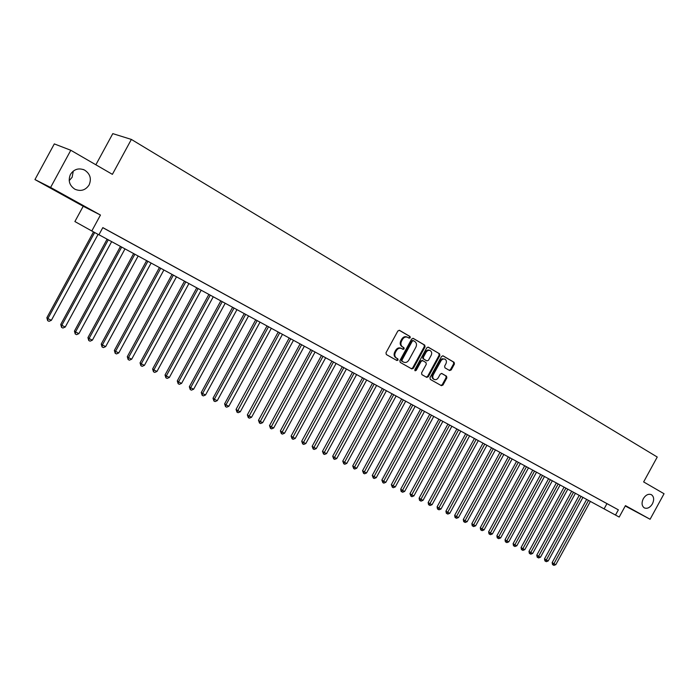 <?xml version="1.0" encoding="UTF-8"?>
<svg xmlns="http://www.w3.org/2000/svg" width="699" height="699" viewBox="0 0 699 699"><rect width="100%" height="100%" fill="white"/><g stroke="black" fill="none" stroke-linecap="round" stroke-linejoin="round"><path stroke-width="1.05" d="M410.252 337.739L410.025 336.499L399.522 330.347L397.862 330.977L385.988 352.759L386.337 354.533L396.927 360.527L398.072 360.072L397.845 358.84L396.482 358.071C394.682 356.743 394.323 354.865 395.407 352.41L396.385 350.61C397.81 348.434 399.522 347.735 401.541 348.513L403.043 349.369L404.162 348.906L403.935 347.674L402.572 346.887C400.78 345.551 400.431 343.655 401.514 341.208L402.493 339.399C403.9 337.25 405.603 336.551 407.604 337.311L409.142 338.194L410.252 337.739M408.705 337.94L409.544 337.416L409.317 336.175L399.155 330.225M396.447 360.256L397.382 359.732L397.146 358.5L395.791 357.722L396.482 358.071M402.58 349.098L403.463 348.574L403.236 347.333L401.881 346.555L402.572 346.887M643.298 498.702C641.376 502.904 641.726 505.971 644.329 507.902C647.309 509.003 650 507.657 652.42 503.865C654.343 499.654 653.993 496.587 651.363 494.656C648.401 493.573 645.71 494.918 643.298 498.702M70.459 174.392C67.899 180.587 69.393 185.541 74.95 189.246C80.848 191.666 85.566 190.233 89.114 184.947C91.7 178.699 90.162 173.728 84.483 170.023C78.655 167.699 73.98 169.158 70.459 174.392M69.201 180.622L72.128 177.275L73.299 171.054M449.64 370.549L451.204 369.92L454.42 364.03L454.123 362.318L443.061 355.843L441.523 356.49L429.972 377.67L430.278 379.382L441.41 385.673L442.965 385.027L446.844 377.906L446.547 376.211L441.803 373.484L440.256 374.14L438.317 377.678C437.163 379.461 435.774 380.046 434.149 379.417C432.672 378.377 432.375 376.84 433.275 374.804L441.296 360.23L443.079 358.998L444.983 359.137C446.495 360.186 446.801 361.733 445.892 363.795L444.634 366.11L444.931 367.823L449.64 370.549M102.779 227.673L618.362 509.842L615.504 515.058L619.2 517.059L625.456 505.622L650.096 519.261L664.05 493.739L643.639 481.926L657.243 457.032L131.368 139.424L112.792 133.631L95.868 164.781M70.8 150.268L50.599 187.454L34.95 179.564L54.312 143.907L70.8 150.268L112.39 174.348L131.368 139.424M34.95 179.564L83.207 206.257L100.455 215.047L50.599 187.454M100.455 215.047L91.805 230.976L98.891 234.82L102.814 227.612L618.362 509.842M425.044 346.861L424.73 345.114L413.284 338.403L411.65 339.032L399.88 360.623L400.212 362.379L411.781 368.923L413.38 368.268L425.044 346.861L424.337 346.529L424.022 344.782L412.926 338.281M428.338 347.22L439.575 353.799L439.872 355.529L428.312 376.726L426.74 377.381L421.89 374.638L421.576 372.908L426.285 364.275L425.971 362.545L422.729 360.675L421.148 361.331L416.228 370.348L415.119 370.811L414.874 369.588L426.731 347.849L428.181 347.15M625.247 505.989L650.096 519.261M113.92 233.728L104.396 228.529L113.92 233.728M127.62 241.234L118.192 236.079L127.62 241.234M141.119 248.617L131.779 243.523L141.119 248.617M154.418 255.904L145.174 250.854L154.418 255.904M167.524 263.077L158.367 258.08L167.524 263.077M180.447 270.146L171.377 265.201L180.447 270.146M193.186 277.119L184.195 272.217L193.186 277.119M205.742 283.995L196.838 279.137L205.742 283.995M218.123 290.775L209.298 285.961L218.123 290.775M230.329 297.459L221.592 292.689L230.329 297.459M242.37 304.048L233.711 299.321L242.37 304.048M254.244 310.548L245.664 305.865L254.244 310.548M265.952 316.953L257.45 312.313L265.952 316.953M277.503 323.279L269.071 318.683L277.503 323.279M288.897 329.517L280.544 324.956L288.897 329.517M300.142 335.677L291.867 331.151L300.142 335.677M311.238 341.75L303.034 337.267L311.238 341.75M322.187 347.744L314.052 343.296L322.187 347.744M332.986 353.659L324.921 349.247L332.986 353.659M343.655 359.496L335.651 355.127L343.655 359.496M354.175 365.254L346.25 360.92L354.175 365.254M364.563 370.942L356.7 366.652L364.563 370.942M374.821 376.56L367.027 372.296L374.821 376.56M384.948 382.1L377.215 377.879L384.948 382.1M394.952 387.569L387.281 383.384L394.952 387.569M404.826 392.978L397.215 388.827L404.826 392.978M414.568 398.316L407.028 394.192L414.568 398.316M424.206 403.585L416.718 399.496L424.206 403.585M433.712 408.793L426.285 404.738L433.712 408.793M443.105 413.939L435.739 409.911L443.105 413.939M452.384 419.016L445.08 415.023L452.384 419.016M461.558 424.031L454.298 420.073L461.558 424.031M470.61 428.994L463.411 425.062L470.61 428.994M479.558 433.896L472.419 429.99L479.558 433.896M488.4 438.736L481.314 434.865L488.4 438.736M497.146 443.516L490.113 439.68L497.146 443.516M505.779 448.242L498.798 444.433L505.779 448.242M514.315 452.917L507.387 449.134L514.315 452.917M522.747 457.539L515.871 453.782L522.747 457.539M531.091 462.1L524.259 458.378L531.091 462.1M539.331 466.609L532.559 462.913L539.331 466.609M547.483 471.074L540.755 467.404L547.483 471.074M555.539 475.486L548.864 471.842L555.539 475.486M563.508 479.846L556.876 476.229L563.508 479.846M571.38 484.154L564.801 480.562L571.38 484.154M579.174 488.418L572.638 484.853L579.174 488.418M586.872 492.638L580.388 489.099L586.872 492.638M594.491 496.806L588.051 493.293L594.491 496.806M602.031 500.93L595.627 497.443L602.031 500.93M603.123 501.541L609.476 505.01L603.123 501.541M83.207 206.257L74.889 221.548L91.805 230.976M98.943 234.742L615.504 515.058M606.942 503.656L604.128 508.811M407.395 337.206L406.897 336.979C404.896 336.228 403.201 336.927 401.794 339.076L402.493 339.399M401.881 346.555C400.09 345.219 399.732 343.323 400.815 340.876L401.794 339.076M400.964 348.233L400.85 348.172C398.832 347.403 397.111 348.093 395.695 350.269L396.385 350.61M395.791 357.722C393.991 356.403 393.633 354.515 394.708 352.078L395.695 350.269M411.3 368.653L412.672 367.919L424.337 346.529M413.441 340.71L412.296 341.147L401.977 360.09L402.205 361.313L403.716 362.169C405.726 362.947 407.438 362.248 408.854 360.081L415.888 347.176C416.962 344.756 416.621 342.877 414.857 341.54L413.441 340.71M413.327 340.658L411.597 340.824L412.296 341.147M403.218 361.916L401.514 360.972L401.278 359.74L411.597 340.824M427.989 347.106L439.575 353.799M426.25 377.102L427.605 376.368L439.155 355.188L438.85 353.467M422.642 360.64L420.44 360.99L415.529 369.998L416.228 370.348M414.839 370.522L415.529 369.998M431.169 355.319C432.087 353.231 431.764 351.658 430.226 350.601C428.592 349.981 427.203 350.566 426.049 352.34L423.349 357.294L423.664 359.041L426.914 360.902L428.478 360.256L431.169 355.319M430.068 350.522L429.509 350.26C427.884 349.649 426.495 350.234 425.341 352.008L426.049 352.34M426.285 360.605L422.956 358.692L422.642 356.953L425.341 352.008M444.835 359.068L442.03 358.77L440.152 360.535L440.868 360.876M434.149 379.417L433.441 379.059C431.956 378.019 431.667 376.481 432.559 374.454L440.152 360.535M440.92 385.394L442.249 384.66L446.128 377.556L445.831 375.861L441.541 373.397M449.221 370.313L450.479 369.57L453.695 363.69L453.398 361.977L442.764 355.747M93.5 231.893L46.859 317.722L47.881 318.595L51.377 320.291L98.078 234.375M94.662 232.522L47.881 318.595L47.646 320.649L46.859 317.722M51.377 320.291L49.044 321.322L47.646 320.649M107.104 239.172L60.743 324.45L61.8 325.341L65.252 327.01L111.657 241.636M108.293 239.809L61.8 325.341L61.547 327.368L60.743 324.45M65.252 327.01L62.919 328.032L61.547 327.368M120.464 246.424L74.435 331.09L75.518 331.981L78.917 333.633L124.999 248.879M121.678 247.079L75.518 331.981L75.247 333.991L74.435 331.09M78.917 333.633L76.602 334.646L75.247 333.991M133.64 253.562L87.934 337.626L89.044 338.534L92.39 340.16L138.149 256.009M134.872 254.235L89.044 338.534L88.756 340.518L87.934 337.626M92.39 340.16L90.092 341.164L88.756 340.518M146.624 260.613L101.233 344.074L102.369 344.991L105.68 346.59L151.115 263.042M147.891 261.295L102.369 344.991L102.071 346.949L101.233 344.074M105.68 346.59L103.391 347.595L102.071 346.949M159.424 267.56L114.356 350.435L115.518 351.361L118.769 352.934L163.889 269.98M160.718 268.259L115.518 351.361L115.195 353.301L114.356 350.435M118.769 352.934L116.497 353.93L115.195 353.301M172.05 274.401L127.288 356.7L128.476 357.635L131.683 359.19L176.498 276.813M173.361 275.118L128.476 357.635L128.144 359.557L127.288 356.7M131.683 359.19L129.429 360.177L128.144 359.557M184.501 281.155L140.045 362.877L141.25 363.829L144.422 365.359L188.922 283.558M185.838 281.88L141.25 363.829L140.91 365.726L140.045 362.877M144.422 365.359L142.168 366.337L140.91 365.726M196.777 287.822L152.618 368.976L153.859 369.937L156.978 371.449L201.181 290.207M198.132 288.556L153.859 369.937L153.492 371.807L152.618 368.976M156.978 371.449L154.741 372.41L153.492 371.807M208.887 294.393L165.025 374.987L166.292 375.957L169.368 377.451L213.274 296.769M210.268 295.135L166.292 375.957L165.908 377.81L165.025 374.987M169.368 377.451L167.148 378.404L165.908 377.81M220.832 300.867L177.266 380.92L178.551 381.899L181.591 383.367L225.2 303.235M222.238 301.627L178.551 381.899L178.158 383.725L177.266 380.92M181.591 383.367L179.372 384.319L178.158 383.725M232.618 307.263L189.342 386.774L190.644 387.753L193.64 389.203L236.961 309.622M234.043 308.032L190.644 387.753L190.242 389.57L189.342 386.774M193.64 389.203L191.439 390.147L190.242 389.57M244.248 313.571L201.251 392.55L202.579 393.537L205.541 394.97L248.573 315.922M245.681 314.349L202.579 393.537L202.168 395.328L201.251 392.55M205.541 394.97L203.348 395.905L202.168 395.328M255.72 319.793L213.012 398.247L214.357 399.243L217.275 400.649L260.028 322.134M257.18 320.588L214.357 399.243L213.929 401.016L213.012 398.247M217.275 400.649L215.091 401.576L213.929 401.016M267.035 325.935L224.606 403.865L225.969 404.87L228.853 406.259L271.326 328.259M268.512 326.739L225.969 404.87L225.532 406.626L224.606 403.865M228.853 406.259L226.686 407.185L225.532 406.626M278.211 331.999L236.052 409.413L237.433 410.418L240.281 411.798L282.483 334.314M279.705 332.803L236.987 412.157L236.052 409.413M240.281 411.798L238.123 412.707L236.987 412.157M289.237 337.975L247.35 414.883L248.757 415.905L251.561 417.259L293.484 340.282M290.749 338.797L248.294 417.626L247.35 414.883M251.561 417.259L249.412 418.168L248.294 417.626M300.124 343.882L258.499 420.291L259.923 421.314L262.693 422.659L304.353 346.18M301.645 344.712L259.451 423.017L258.499 420.291M262.693 422.659L260.561 423.55L259.451 423.017M310.863 349.71L269.508 425.621L270.95 426.652L273.676 427.98L315.074 351.999M312.409 350.548L270.461 428.338L269.508 425.621M273.676 427.98L271.562 428.871L270.461 428.338M321.47 355.468L280.378 430.89L281.828 431.93L284.528 433.231L325.664 357.739M323.025 356.307L281.339 433.598L280.378 430.89M284.528 433.231L282.413 434.114L281.339 433.598M331.938 361.147L291.107 436.089L292.575 437.128L295.24 438.422L336.114 363.41M333.51 361.995L292.077 438.78L291.107 436.089M295.24 438.422L293.143 439.295L292.077 438.78M342.283 366.757L301.697 441.226L303.183 442.266L305.812 443.542L346.433 369.011M343.864 367.613L302.676 443.909L301.697 441.226M305.812 443.542L303.724 444.415L302.676 443.909M352.488 372.296L312.156 446.294L313.659 447.343L316.254 448.601L356.63 374.533M354.087 373.161L313.135 448.968L312.156 446.294M316.254 448.601L314.174 449.466L313.135 448.968M362.571 377.766L322.484 451.301L324.004 452.358L326.564 453.599L366.687 379.994M364.188 378.64L323.471 453.957L322.484 451.301M326.564 453.599L324.502 454.455L323.471 453.957M372.523 383.166L332.689 456.246L334.218 457.303L336.752 458.535L376.63 385.385M374.157 384.048L333.685 458.894L332.689 456.246M336.752 458.535L334.699 459.383L333.685 458.894M382.362 388.495L342.763 461.13L344.31 462.196L346.809 463.402L386.442 390.715M384.004 389.387L343.759 463.76L342.763 461.13M346.809 463.402L344.764 464.25L343.759 463.76M392.078 393.764L352.715 465.953L354.271 467.019L356.743 468.216L396.141 395.975M393.729 394.664L353.72 468.575L352.715 465.953M356.743 468.216L354.708 469.055L353.72 468.575M401.672 398.972L362.545 470.715L364.118 471.79L366.556 472.97L405.717 401.165M403.332 399.872L363.559 473.328L362.545 470.715M366.556 472.97L364.537 473.8L363.559 473.328M411.152 404.118L372.261 475.425L373.843 476.5L376.254 477.67L415.18 406.302M412.821 405.027L373.275 478.029L372.261 475.425M376.254 477.67L374.236 478.492L373.275 478.029M420.518 409.195L381.855 480.073L383.454 481.157L385.831 482.31L424.529 411.37M422.196 410.112L382.877 482.668L381.855 480.073M385.831 482.31L383.83 483.131L382.877 482.668M429.771 414.219L391.335 484.669L392.943 485.753L395.302 486.897L433.764 416.386M431.466 415.136L392.357 487.255L391.335 484.669M395.302 486.897L393.301 487.71L392.357 487.255M438.911 419.173L400.71 489.204L402.327 490.296L404.651 491.423L442.886 421.331M440.615 420.099L401.733 491.781L401.086 491.345L400.71 489.204M404.651 491.423L402.668 492.227L401.733 491.781M447.945 424.075L409.964 493.695L411.589 494.787L413.895 495.897L451.904 426.224M449.658 425.009L410.995 496.255L409.964 493.695M413.895 495.897L411.912 496.701L410.995 496.255M456.875 428.924L419.112 498.125L420.754 499.226L423.026 500.327L460.816 431.065M458.596 429.859L420.151 500.685L419.496 500.239L419.112 498.125M423.026 500.327L421.06 501.122L420.151 500.685M465.7 433.712L428.155 502.511L429.806 503.612L432.052 504.695L469.623 435.844M467.439 434.647L429.195 505.054L428.539 504.608L428.155 502.511M432.052 504.695L430.095 505.491L429.195 505.054M474.42 438.439L437.093 506.845L438.754 507.946L440.973 509.021L478.334 440.562M476.168 439.391L438.133 509.37L437.469 508.933L437.093 506.845M440.973 509.021L439.024 509.807L438.133 509.37M483.044 443.122L445.927 511.126L447.596 512.227L449.789 513.293L486.941 445.228M484.8 444.066L446.976 513.643L446.312 513.206L445.927 511.126M449.789 513.293L447.849 514.071L446.976 513.643M491.572 447.744L454.665 515.355L456.333 516.465L458.509 517.513L495.442 449.85M493.328 448.697L455.713 517.872L455.04 517.426L454.665 515.355M458.509 517.513L456.578 518.291L455.713 517.872M499.995 452.314L463.297 519.54L464.984 520.65L467.124 521.69L503.857 454.411M501.76 453.275L464.346 522.039L463.673 521.594L463.297 519.54M467.124 521.69L465.202 522.459L464.346 522.039M508.322 456.831L471.834 523.673L473.52 524.792L475.643 525.814L512.166 458.92M510.095 457.793L472.882 526.172L472.209 525.727L471.834 523.673M475.643 525.814L473.73 526.583L472.882 526.172M516.561 461.305L480.274 527.762L481.969 528.881L484.066 529.894L520.388 463.376M518.343 462.266L481.331 530.253L480.65 529.798L480.274 527.762M484.066 529.894L482.17 530.655L481.331 530.253M524.704 465.717L488.618 531.808L490.322 532.926L492.402 533.931L528.514 467.788M526.496 466.687L489.676 534.281L488.994 533.835L488.618 531.808M492.402 533.931L490.506 534.683L489.676 534.281M532.76 470.086L496.867 535.81L498.588 536.928L500.633 537.924L536.552 472.148M534.552 471.065L497.933 538.274L497.242 537.819L496.867 535.81M500.633 537.924L498.745 538.667L497.933 538.274M540.72 474.411L505.028 539.768L506.749 540.886L508.776 541.865L544.504 476.456M542.52 475.39L506.093 542.214L505.403 541.769L505.028 539.768M508.776 541.865L506.906 542.607L506.093 542.214M548.601 478.684L513.101 543.673L514.831 544.801L516.832 545.77L552.359 480.72M550.401 479.663L514.167 546.12L513.477 545.666L513.101 543.673M516.832 545.77L514.971 546.504L514.167 546.12M556.387 482.904L521.078 547.544L522.817 548.671L524.8 549.632L560.135 484.94M558.204 483.891L522.153 549.982L521.454 549.528L521.078 547.544M524.8 549.632L522.939 550.358L522.153 549.982M564.093 487.089L528.977 551.371L530.716 552.498L532.682 553.442L567.824 489.117M565.91 488.077L530.043 553.791L529.353 553.346L528.977 551.371M532.682 553.442L530.829 554.176L530.043 553.791M571.712 491.222L536.788 555.155L538.536 556.282L540.476 557.225L575.434 493.241M573.538 492.21L537.854 557.566L537.155 557.12L536.788 555.155M540.476 557.225L538.632 557.942L537.854 557.566M579.253 495.311L544.512 558.894L546.269 560.03L548.182 560.956L582.957 497.321M581.079 496.307L545.587 561.306L544.879 560.851L544.512 558.894M548.182 560.956L546.356 561.673L545.587 561.306M586.706 499.357L552.149 562.599L553.914 563.735L555.81 564.652L590.402 501.358M588.541 500.353L553.224 565.002L552.525 564.547L552.149 562.599M555.81 564.652L553.984 565.369L553.224 565.002M409.317 336.175L410.025 336.499M397.146 358.5L397.845 358.84M403.236 347.333L403.935 347.674M400.815 340.876L401.514 341.208M394.708 352.078L395.407 352.41M412.672 367.919L413.38 368.268M424.022 344.782L424.73 345.114M401.278 359.74L401.977 360.09M401.514 360.972L402.205 361.313M402.939 361.776L403.629 362.126M439.155 355.188L439.872 355.529M427.605 376.368L428.312 376.726M420.44 360.99L421.148 361.331M422.642 356.953L423.349 357.294M422.956 358.692L423.664 359.041M426.163 360.544L426.879 360.885M432.559 374.454L433.275 374.804M445.831 375.861L446.547 376.211M446.128 377.556L446.844 377.906M442.249 384.66L442.965 385.027M453.398 361.977L454.123 362.318M453.695 363.69L454.42 364.03M450.479 369.57L451.204 369.92M83.067 169.42L84.483 170.023M400.85 348.172L401.383 348.434M412.707 340.369L413.406 340.693M403.017 361.82L403.716 362.169M422.021 360.334L422.729 360.675M426.198 360.562L426.914 360.902"/></g></svg>
